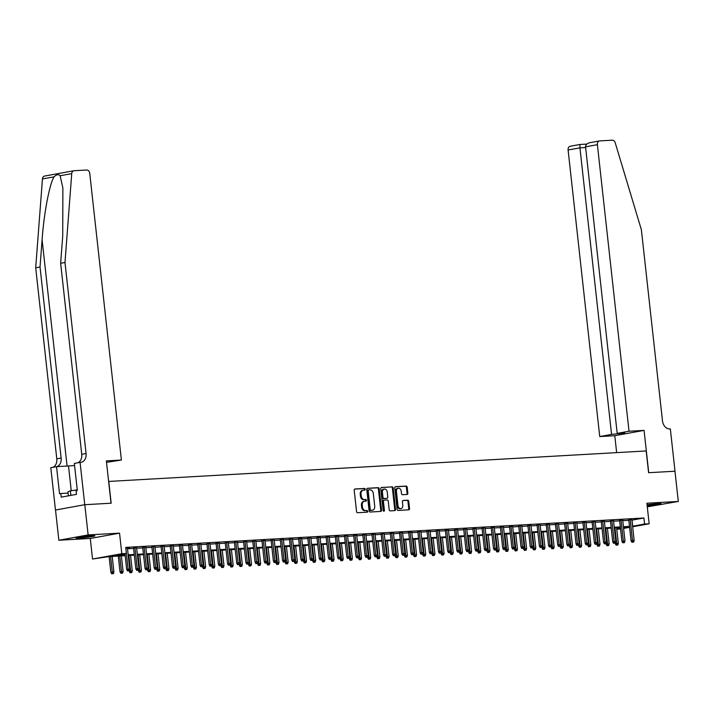 <?xml version="1.0" encoding="UTF-8"?>
<svg xmlns="http://www.w3.org/2000/svg" width="714" height="714" viewBox="0 0 714 714"><rect width="100%" height="100%" fill="white"/><g stroke="black" fill="none" stroke-linecap="round" stroke-linejoin="round"><path stroke-width="1.07" d="M365.256 489.242A0.839 0.625 79.7 0 0 364.533 488.447L354.974 488.992A1.196 0.901 79.7 0 0 354.206 490.232L356.563 511.59A1.196 0.901 79.7 0 0 357.589 512.723L367.157 512.188A0.839 0.625 79.7 0 0 366.969 510.519L365.738 510.59A3.829 2.874 79.7 0 1 362.435 506.958L362.239 505.182A3.829 2.874 79.7 0 1 364.435 501.246A3.829 2.874 79.7 0 1 364.702 501.219L365.943 501.148A0.839 0.625 79.7 0 0 365.755 499.488L364.515 499.559A3.829 2.874 79.7 0 1 361.222 495.918L361.025 494.142A3.829 2.874 79.7 0 1 363.221 490.215A3.829 2.874 79.7 0 1 363.48 490.179L364.72 490.107A0.839 0.625 79.7 0 0 365.256 489.242M364.211 490.134A0.839 0.625 79.7 0 0 363.747 488.59L354.626 489.108M366.648 512.215A0.839 0.625 79.7 0 0 366.184 510.662L365.738 510.59M365.434 501.174A0.839 0.625 79.7 0 0 364.961 499.63L364.515 499.559M647.17 505.789A9.505 0.58 173.7 0 0 661.182 503.736A9.505 0.58 173.7 0 0 657.906 503.656A9.505 0.58 173.7 0 0 647.062 504.789M91.597 535.795A9.505 0.58 173.7 0 0 81.458 536.821A9.505 0.58 173.7 0 0 75.97 537.954A9.505 0.58 173.7 0 0 79.245 538.035A9.505 0.58 173.7 0 0 89.384 537.008A9.505 0.58 173.7 0 0 94.873 535.866A9.505 0.58 173.7 0 0 91.597 535.795M407.069 494.454A1.196 0.901 79.7 0 0 407.846 493.213L407.176 487.225A1.196 0.901 79.7 0 0 406.15 486.082L395.529 486.689A1.196 0.901 79.7 0 0 394.753 487.93L397.118 509.287A1.196 0.901 79.7 0 0 398.144 510.43L408.765 509.823A1.196 0.901 79.7 0 0 409.541 508.582L408.738 501.344A1.196 0.901 79.7 0 0 407.712 500.211L403.16 500.469A1.196 0.901 79.7 0 0 402.393 501.71L402.785 505.298A3.204 2.401 79.7 0 1 400.956 508.582A3.204 2.401 79.7 0 1 397.975 505.566L396.422 491.509A3.204 2.401 79.7 0 1 398.26 488.224A3.204 2.401 79.7 0 1 401.232 491.232L401.491 493.579A1.196 0.901 79.7 0 0 402.526 494.713L407.069 494.454M631.917 520.158L643.903 517.998L644.572 524.04L649.16 523.781L632.649 526.78M84.752 504.709L111.027 503.218L106.359 460.896L121.398 460.039L89.768 173.484A3.659 2.749 79.7 0 0 86.608 170.012L74.095 170.726A3.659 2.749 79.7 0 0 73.837 170.753A3.659 2.749 79.7 0 0 71.73 173.636L64.983 262.493L86.073 453.533A8.532 6.408 -100.3 0 1 81.173 462.288A8.532 6.408 -100.3 0 1 80.584 462.36L80.084 462.386L84.752 504.709L55.522 510.019L84.805 504.7L111.17 503.209L108.769 481.441L646.197 450.953L648.598 472.713L674.962 471.222L678.3 501.442L646.893 503.227L649.16 523.781M84.805 504.7L88.134 534.929L58.86 540.248L90.267 538.463L92.534 559.017L121.817 553.707L126.405 553.439L114.535 555.599L125.075 555.001M90.267 538.463L119.55 533.153L88.134 534.929M119.55 533.153L121.817 553.707M643.903 517.998L125.735 547.397L126.405 553.439M379.188 488.813A1.196 0.901 79.7 0 0 378.152 487.671L367.531 488.278A1.196 0.901 79.7 0 0 366.764 489.518L369.12 510.876A1.196 0.901 79.7 0 0 370.147 512.018L380.776 511.411A1.196 0.901 79.7 0 0 381.544 510.171L379.188 488.813L378.393 488.956A1.196 0.901 79.7 0 0 377.358 487.823L367.183 488.394M381.526 487.483L392.147 486.877A1.196 0.901 79.7 0 1 393.182 488.019L395.538 509.377A1.196 0.901 79.7 0 1 394.771 510.617L390.228 510.876A1.196 0.901 79.7 0 1 389.192 509.742L388.237 501.076A1.196 0.901 79.7 0 0 387.202 499.943L384.194 500.112A1.196 0.901 79.7 0 0 383.418 501.353L384.418 510.367A0.839 0.625 79.7 0 1 383.159 510.439L380.758 488.724A1.196 0.901 79.7 0 1 381.526 487.483L381.365 487.51M647.286 506.86L678.3 501.442M55.522 510.019L58.86 540.248M127.449 548.263L129.627 547.897L125.816 548.111M136.624 547.745L133.527 547.915M145.79 547.219L142.693 547.397M154.965 546.701L151.868 546.879M164.131 546.183L161.043 546.353M173.306 545.666L170.209 545.835M182.481 545.139L179.384 545.317M191.647 544.621L188.55 544.8M200.821 544.104L197.724 544.273M209.987 543.577L206.89 543.756M219.162 543.059L216.065 543.238M228.328 542.542L225.24 542.711M237.503 542.015L234.406 542.194M246.678 541.498L243.581 541.676M255.844 540.98L252.747 541.15M265.019 540.453L261.922 540.632M274.185 539.936L271.088 540.114M283.36 539.418L280.263 539.597M292.526 538.9L289.438 539.07M301.701 538.374L298.604 538.552M310.876 537.856L307.779 538.035M320.042 537.339L316.945 537.508M329.216 536.812L326.119 536.99M338.382 536.294L335.294 536.473M347.557 535.777L344.46 535.946M356.723 535.25L353.635 535.429M365.898 534.732L362.801 534.911M375.073 534.215L371.976 534.393M384.239 533.697L381.142 533.867M393.414 533.171L390.317 533.349M402.58 532.653L399.492 532.831M411.755 532.135L408.658 532.305M420.921 531.609L417.833 531.787M430.096 531.091L426.999 531.27M439.271 530.573L436.174 530.743M448.437 530.047L445.34 530.225M457.612 529.529L454.515 529.708M466.777 529.012L463.689 529.19M475.952 528.494L472.855 528.663M485.127 527.967L482.03 528.146M494.293 527.45L491.196 527.628M503.468 526.932L500.371 527.102M512.634 526.405L509.537 526.584M521.809 525.888L518.712 526.066M530.975 525.37L527.887 525.54M540.15 524.844L537.053 525.022M549.325 524.326L546.228 524.504M558.491 523.808L555.394 523.987M567.666 523.291L564.569 523.46M576.832 522.764L573.744 522.943M586.007 522.246L582.91 522.425M595.173 521.729L592.084 521.898M604.347 521.202L601.25 521.381M613.522 520.684L610.425 520.863M622.688 520.167L619.591 520.336M127.503 548.78L133.58 548.432M136.677 548.254L142.755 547.915M145.852 547.736L151.921 547.397M155.018 547.219L161.096 546.87M164.193 546.701L170.271 546.353M173.359 546.174L179.437 545.835M182.534 545.657L188.612 545.309M191.7 545.139L197.778 544.791M200.875 544.612L206.953 544.273M210.05 544.095L216.119 543.747M219.216 543.577L225.294 543.229M228.391 543.051L234.469 542.711M237.557 542.533L243.635 542.185M246.732 542.015L252.81 541.667M255.898 541.498L261.976 541.15M265.072 540.971L271.15 540.632M274.247 540.453L280.316 540.105M283.413 539.936L289.491 539.588M292.588 539.409L298.666 539.07M301.754 538.891L307.832 538.543M310.929 538.374L317.007 538.026M320.104 537.847L326.173 537.508M329.27 537.33L335.348 536.982M338.445 536.812L344.514 536.464M347.611 536.285L353.689 535.946M356.786 535.768L362.864 535.429M365.952 535.25L372.03 534.902M375.127 534.732L381.205 534.384M384.302 534.206L390.371 533.867M393.468 533.688L399.545 533.34M402.642 533.171L408.72 532.822M411.808 532.644L417.886 532.305M420.983 532.126L427.061 531.778M430.149 531.609L436.227 531.261M439.324 531.082L445.402 530.743M448.499 530.564L454.568 530.225M457.665 530.047L463.743 529.699M466.84 529.529L472.918 529.181M476.006 529.003L482.084 528.663M485.181 528.485L491.259 528.137M494.347 527.967L500.425 527.619M503.522 527.441L509.6 527.102M512.697 526.923L518.766 526.575M521.863 526.405L527.941 526.057M531.038 525.879L537.115 525.54M540.203 525.361L546.281 525.022M549.378 524.844L555.456 524.495M558.544 524.326L564.622 523.978M567.719 523.799L573.797 523.46M576.894 523.282L582.963 522.934M586.06 522.764L592.138 522.416M595.235 522.237L601.313 521.898M604.401 521.72L610.479 521.372M613.576 521.202L619.654 520.854M622.751 520.676L628.82 520.336M631.863 519.64L628.766 519.819M620.546 528.976L616.78 529.27M125.155 555.688L108.992 556.599L92.534 559.017M629.596 527.334L623.599 528.422M632.586 526.209L644.572 524.04M128.172 554.823L134.25 554.475M137.347 554.305L143.425 553.957M146.513 553.787L152.591 553.439M155.688 553.261L161.766 552.922M164.863 552.743L170.932 552.395M174.029 552.225L180.107 551.877M183.203 551.699L189.272 551.36M192.369 551.181L198.447 550.833M201.544 550.664L207.622 550.316M210.71 550.137L216.788 549.798M219.885 549.619L225.963 549.271M229.06 549.102L235.129 548.754M238.226 548.575L244.304 548.236M247.401 548.057L253.47 547.718M256.567 547.54L262.645 547.192M265.742 547.022L271.82 546.674M274.908 546.496L280.986 546.156M284.083 545.978L290.161 545.63M293.258 545.46L299.327 545.112M302.424 544.934L308.502 544.595M311.599 544.416L317.676 544.068M320.764 543.898L326.842 543.55M329.939 543.372L336.017 543.033M339.105 542.854L345.183 542.515M348.28 542.337L354.358 541.988M357.455 541.819L363.524 541.471M366.621 541.292L372.699 540.953M375.796 540.775L381.874 540.427M384.962 540.257L391.04 539.909M394.137 539.73L400.215 539.391M403.303 539.213L409.381 538.865M412.478 538.695L418.556 538.347M421.653 538.169L427.722 537.829M430.819 537.651L436.897 537.312M439.994 537.133L446.072 536.785M449.16 536.616L455.237 536.268M458.334 536.089L464.412 535.75M467.509 535.571L473.578 535.223M476.675 535.054L482.753 534.706M485.85 534.527L491.919 534.188M495.016 534.01L501.094 533.661M504.191 533.492L510.269 533.144M513.357 532.965L519.435 532.626M522.532 532.448L528.61 532.109M531.707 531.93L537.776 531.582M540.873 531.412L546.951 531.064M550.048 530.886L556.126 530.547M559.214 530.368L565.292 530.02M568.389 529.85L574.467 529.502M577.555 529.324L583.633 528.985M586.729 528.806L592.807 528.458M595.904 528.289L601.973 527.941M605.07 527.762L611.148 527.423M614.245 527.244L620.323 526.896M623.411 526.727L629.489 526.379M623.536 527.86L627.16 527.2L623.492 527.414M620.395 527.584L614.317 527.932M611.22 528.11L605.151 528.449M602.054 528.628L595.976 528.976M592.879 529.145L586.801 529.493M583.713 529.672L577.635 530.011M574.538 530.19L568.46 530.538M565.372 530.707L559.294 531.055M556.197 531.234L550.119 531.573M547.022 531.751L540.953 532.091M537.856 532.269L531.778 532.617M528.681 532.787L522.603 533.135M519.515 533.313L513.437 533.653M510.34 533.831L504.262 534.179M501.174 534.349L495.097 534.697M492 534.875L485.922 535.214M482.825 535.393L476.756 535.741M473.659 535.911L467.581 536.259M464.484 536.437L458.406 536.776M455.318 536.955L449.24 537.303M446.143 537.472L440.065 537.821M436.977 537.99L430.899 538.338M427.802 538.517L421.724 538.856M418.627 539.034L412.558 539.382M409.461 539.552L403.383 539.9M400.286 540.079L394.208 540.418M391.12 540.596L385.042 540.944M381.945 541.114L375.867 541.462M372.77 541.64L366.701 541.98M363.604 542.158L357.527 542.506M354.43 542.676L348.361 543.024M345.264 543.193L339.186 543.541M336.089 543.72L330.011 544.059M326.923 544.238L320.845 544.586M317.748 544.755L311.67 545.103M308.573 545.282L302.504 545.621M299.407 545.799L293.329 546.148M290.232 546.317L284.154 546.665M281.066 546.844L274.988 547.183M271.891 547.361L265.813 547.709M262.725 547.879L256.647 548.227M253.55 548.406L247.472 548.745M244.375 548.923L238.306 549.262M235.209 549.441L229.132 549.789M226.035 549.959L219.957 550.307M216.869 550.485L210.791 550.824M207.694 551.003L201.616 551.351M198.528 551.52L192.45 551.868M189.353 552.047L183.275 552.386M180.178 552.565L174.109 552.913M171.012 553.082L164.934 553.43M161.837 553.609L155.759 553.948M152.671 554.126L146.593 554.466M143.496 554.644L137.418 554.992M134.33 555.162L128.252 555.51M616.762 529.092L620.484 528.414M632.033 520.149L632.702 526.2M362.694 490.322A3.829 2.874 79.7 0 0 362.426 490.357A3.829 2.874 79.7 0 0 360.231 494.284L361.025 494.142M363.729 499.702A3.829 2.874 79.7 0 1 360.427 496.06L360.231 494.284M363.908 501.362A3.829 2.874 79.7 0 0 363.649 501.389A3.829 2.874 79.7 0 0 361.445 505.325L362.239 505.182M364.943 510.733A3.829 2.874 79.7 0 1 361.641 507.101L361.445 505.325M380.33 511.438A1.196 0.901 79.7 0 0 380.749 510.314L378.393 488.956M368.701 489.884A0.839 0.625 79.7 0 0 368.165 490.75L370.236 509.501A0.839 0.625 79.7 0 0 370.959 510.296L372.262 510.224A3.829 2.874 79.7 0 0 372.529 510.189A3.829 2.874 79.7 0 0 374.725 506.262L373.306 493.445A3.829 2.874 79.7 0 0 370.013 489.813L368.701 489.884M368.585 489.902L367.915 490.027A0.839 0.625 79.7 0 0 367.371 490.893L368.165 490.75M371.994 510.269A3.829 2.874 79.7 0 1 371.735 510.331A3.829 2.874 79.7 0 1 371.467 510.367L370.164 510.439A0.839 0.625 79.7 0 1 369.441 509.644L367.371 490.893M381.178 487.6L392.147 486.877M394.324 510.644A1.196 0.901 79.7 0 0 394.753 509.519L392.388 488.162A1.196 0.901 79.7 0 0 391.361 487.028M384.025 500.139L383.4 500.255A1.196 0.901 79.7 0 0 382.633 501.496L383.623 510.51L384.418 510.367M383.507 511.108A0.839 0.625 79.7 0 0 383.623 510.51M387.247 492.089A3.204 2.401 79.7 0 0 384.266 489.072A3.204 2.401 79.7 0 0 382.427 492.357L382.972 497.31A1.196 0.901 79.7 0 0 384.007 498.452L387.024 498.283A1.196 0.901 79.7 0 0 387.791 497.042L387.247 492.089M384.266 489.072L383.472 489.215A3.204 2.401 79.7 0 0 381.633 492.499L382.427 492.357M386.39 498.39A1.196 0.901 79.7 0 1 386.229 498.426L383.213 498.595A1.196 0.901 79.7 0 1 382.186 497.462L381.633 492.499M398.26 488.224L397.466 488.367A3.204 2.401 79.7 0 0 395.627 491.651L396.422 491.509M400.956 508.582L400.161 508.725A3.204 2.401 79.7 0 1 397.18 505.708L395.627 491.651M408.328 509.85A1.196 0.901 79.7 0 0 408.747 508.725L407.944 501.487A1.196 0.901 79.7 0 0 406.918 500.353L402.812 500.585M406.632 494.481A1.196 0.901 79.7 0 0 407.051 493.356L406.391 487.367A1.196 0.901 79.7 0 0 405.356 486.234L395.181 486.805M111.705 573.806L113.41 573.61L111.705 573.806L110.849 572.316L113.919 571.959L112.205 556.42M112.491 573.663L110.554 556.518M110.849 572.316L109.108 556.599M113.919 571.959L113.41 573.61M124.932 553.707L126.673 569.442L128.101 569.183L126.36 553.448M128.324 570.789L129.243 570.745L128.324 570.789L128.101 569.183L129.752 569.094L127.422 548.022M126.673 569.442L127.529 570.932M129.243 570.745L129.752 569.094M89.188 535.964A8.229 0.5 -6.3 0 1 83.779 536.607A8.229 0.5 -6.3 0 1 81.539 536.803M80.289 536.982A9.443 0.58 173.7 0 0 83.556 536.705A9.443 0.58 173.7 0 0 90.446 535.866M77.264 489.893L70.365 490.804L67.919 491.866L68.357 495.846M70.873 495.382L70.365 490.804M655.506 503.834A8.229 0.5 -6.3 0 1 650.097 504.477A8.229 0.5 -6.3 0 1 647.857 504.673M647.062 504.825A9.443 0.58 173.7 0 0 649.874 504.575A9.443 0.58 173.7 0 0 656.755 503.736M64.983 262.493L60.645 263.279L62.716 236.031L62.886 188.103L60.146 175.733C58.584 174.082 56.549 174.448 54.023 176.849C49.498 184.06 43.866 213.772 42.099 239.779L40.029 267.018L61.127 458.058A8.532 6.408 -100.3 0 1 56.915 466.635M40.029 267.018L35.7 267.804L56.79 458.843A8.532 6.408 -100.3 0 1 52.836 467.331M77.781 462.806A8.532 6.408 -100.3 0 0 81.744 454.318L60.645 263.279M54.023 176.849L42.447 178.946L35.7 267.804M80.084 462.386L74.345 463.431L77.335 490.509L76.068 490.741L76.469 494.374L61.199 497.14L60.797 493.517L59.53 493.74L56.54 466.661L50.801 467.706L55.469 510.019M121.398 460.039L106.52 462.36M74.577 465.501A13.709 0.839 -6.3 0 1 68.508 465.983L56.54 466.661M42.447 178.946A3.659 2.749 -100.3 0 1 44.554 176.072A3.659 2.749 -100.3 0 1 44.812 176.037M68.053 493.106L60.797 493.517M629.025 431.238L597.386 144.683L585.551 146.834L617.191 433.389L629.025 431.238L644.064 430.39L648.731 472.704L674.962 471.222M585.551 146.834C585.641 144.612 587.211 143.202 590.282 142.621L599.483 140.935A3.659 2.749 79.7 0 1 599.733 140.899L612.255 140.194A3.659 2.749 79.7 0 1 615.227 142.8L641.386 229.792L662.476 420.823A8.532 6.408 79.7 0 0 669.83 428.927L670.339 428.9L675.007 471.213M616.646 452.631L614.781 435.701L644.064 430.39M614.781 435.701L599.742 436.557L611.568 434.407L624.804 432.961L617.191 433.389M611.568 434.407L579.938 147.852L568.103 150.002A3.659 2.749 -100.3 0 1 570.2 146.245A3.659 2.749 -100.3 0 1 570.45 146.218M599.742 436.557L568.103 150.002M599.483 140.935A3.659 2.749 79.7 0 0 597.386 144.683M619.181 433.978L619.109 433.282M586.765 144.094L579.875 144.487L570.2 146.245M579.911 144.496L579.938 147.852L585.632 147.53M120.871 573.288L122.585 573.092L120.871 573.288L120.014 571.798L123.094 571.441L121.371 555.903M121.666 573.146L119.729 555.992M120.014 571.798L118.283 556.072M123.094 571.441L122.585 573.092M130.046 572.771L131.751 572.574L130.046 572.771L129.189 571.271L132.26 570.923L130.546 555.376M130.832 572.628L128.895 555.474M129.189 571.271L129.127 570.763M132.26 570.923L131.751 572.574M139.212 572.244L140.926 572.048L139.212 572.244L138.355 570.754L141.434 570.406L139.721 554.858M140.006 572.101L138.07 554.956M138.355 570.754L138.302 570.236M141.434 570.406L140.926 572.048M148.387 571.727L150.092 571.53L148.387 571.727L147.53 570.236L150.6 569.879L148.887 554.341M149.181 571.584L147.236 554.43M147.53 570.236L147.477 569.718M150.6 569.879L150.092 571.53M133.5 547.674L135.847 568.924L137.267 568.665L134.946 547.593M137.49 570.272L138.409 570.218L137.49 570.272L137.267 568.665L138.918 568.567L136.597 547.495M135.847 568.924L136.704 570.415M138.409 570.218L138.918 568.567M142.666 547.156L145.013 568.398L146.441 568.148L144.112 547.067M146.665 569.754L147.584 569.701L146.665 569.754L146.441 568.148L148.093 568.049L145.763 546.978M145.013 568.398L145.87 569.897M147.584 569.701L148.093 568.049M151.841 546.629L154.188 567.88L155.607 567.621L153.287 546.549M155.839 569.228L156.75 569.183L155.839 569.228L155.607 567.621L157.258 567.532L154.938 546.46M154.188 567.88L155.045 569.379M156.75 569.183L157.258 567.532M161.016 546.112L163.354 567.362L164.782 567.103L162.453 546.031M165.005 568.71L165.925 568.656L165.005 568.71L164.782 567.103L166.433 567.005L164.104 545.933M163.354 567.362L164.211 568.853M165.925 568.656L166.433 567.005M157.553 571.209L159.267 571.013L157.553 571.209L156.696 569.71L159.775 569.361L158.062 553.823M158.347 571.066L156.411 553.912M156.696 569.71L156.643 569.201M159.775 569.361L159.267 571.013M170.182 545.594L172.529 566.845L173.957 566.586L171.628 545.514M174.18 568.192L175.091 568.139L174.18 568.192L173.957 566.586L175.608 566.488L173.279 545.416M172.529 566.845L173.386 568.335M175.091 568.139L175.608 566.488M166.728 570.682L168.442 570.495L166.728 570.682L165.871 569.192L168.95 568.844L167.228 553.296M167.522 570.54L165.577 553.395M165.871 569.192L165.818 568.683M168.95 568.844L168.442 570.495M179.357 545.068L181.704 566.318L183.123 566.059L180.803 544.987M183.346 567.675L184.266 567.621L183.346 567.675L183.123 566.059L184.774 565.97L182.445 544.898M181.704 566.318L182.561 567.817M184.266 567.621L184.774 565.97M175.903 570.165L177.607 569.968L175.903 570.165L175.046 568.674L178.116 568.317L176.403 552.779M176.688 570.022L174.751 552.868M175.046 568.674L174.984 568.157M178.116 568.317L177.607 569.968M188.523 544.55L190.87 565.8L192.298 565.542L189.969 544.47M192.521 567.148L193.44 567.094L192.521 567.148L192.298 565.542L193.949 565.452L191.62 544.371M190.87 565.8L191.727 567.291M193.44 567.094L193.949 565.452M185.069 569.647L186.782 569.451L185.069 569.647L184.212 568.157L187.291 567.8L185.578 552.261M185.863 569.504L183.926 552.35M184.212 568.157L184.158 567.639M187.291 567.8L186.782 569.451M197.698 544.032L200.045 565.283L201.464 565.024L199.144 543.952M201.687 566.63L202.606 566.577L201.687 566.63L201.464 565.024L203.115 564.926L200.795 543.854M200.045 565.283L200.902 566.773M202.606 566.577L203.115 564.926M194.244 569.129L195.948 568.933L194.244 569.129L193.387 567.63L196.457 567.282L194.743 551.735M195.029 568.978L193.092 551.833M193.387 567.63L193.324 567.121M196.457 567.282L195.948 568.933M206.864 543.506L209.211 564.756L210.639 564.497L208.309 543.425M210.862 566.113L211.781 566.059L210.862 566.113L210.639 564.497L212.29 564.408L209.961 543.336M209.211 564.756L210.068 566.256M211.781 566.059L212.29 564.408M203.41 568.603L205.123 568.406L203.41 568.603L202.553 567.112L205.632 566.755L203.918 551.217M204.204 568.46L202.267 551.315M202.553 567.112L202.499 566.595M205.632 566.755L205.123 568.406M216.039 542.988L218.386 564.239L219.805 563.98L217.484 542.908M220.037 565.586L220.947 565.533L220.037 565.586L219.805 563.98L221.456 563.89L219.136 542.818M218.386 564.239L219.243 565.729M220.947 565.533L221.456 563.89M212.585 568.085L214.289 567.889L212.585 568.085L211.728 566.595L214.807 566.238L213.084 550.699M213.379 567.942L211.433 550.789M211.728 566.595L211.674 566.077M214.807 566.238L214.289 567.889M225.213 542.47L227.552 563.721L228.98 563.462L226.65 542.39M229.203 565.069L230.122 565.015L229.203 565.069L228.98 563.462L230.631 563.364L228.302 542.292M227.552 563.721L228.409 565.211M230.122 565.015L230.631 563.364M221.759 567.568L223.464 567.371L221.759 567.568L220.903 566.068L223.973 565.72L222.259 550.173M222.545 567.425L220.608 550.271M220.903 566.068L220.84 565.559M223.973 565.72L223.464 567.371M234.379 541.953L236.727 563.194L238.155 562.935L235.825 541.864M238.378 564.551L239.288 564.497L238.378 564.551L238.155 562.935L239.806 562.846L237.476 541.774M236.727 563.194L237.583 564.694M239.288 564.497L239.806 562.846M230.925 567.041L232.639 566.845L230.925 567.041L230.069 565.55L233.148 565.202L231.425 549.655M231.72 566.898L229.774 549.753M230.069 565.55L230.015 565.033M233.148 565.202L232.639 566.845M243.554 541.426L245.902 562.677L247.321 562.418L245 541.346M247.544 564.024L248.463 563.98L247.544 564.024L247.321 562.418L248.972 562.329L246.642 541.257M245.902 562.677L246.758 564.176M248.463 563.98L248.972 562.329M240.1 566.523L241.805 566.327L240.1 566.523L239.244 565.033L242.314 564.676L240.6 549.137M240.886 566.38L238.949 549.227M239.244 565.033L239.181 564.515M242.314 564.676L241.805 566.327M252.72 540.909L255.068 562.159L256.496 561.9L254.166 540.828M256.719 563.507L257.638 563.453L256.719 563.507L256.496 561.9L258.147 561.802L255.817 540.73M255.068 562.159L255.924 563.649M257.638 563.453L258.147 561.802M249.266 566.006L250.98 565.809L249.266 566.006L248.41 564.506L251.489 564.158L249.775 548.62M250.061 565.863L248.124 548.709M248.41 564.506L248.356 563.998M251.489 564.158L250.98 565.809M261.895 540.391L264.242 561.641L265.662 561.382L263.341 540.311M265.885 562.989L266.804 562.935L265.885 562.989L265.662 561.382L267.313 561.284L264.992 540.212M264.242 561.641L265.099 563.132M266.804 562.935L267.313 561.284M258.441 565.479L260.146 565.292L258.441 565.479L257.584 563.989L260.655 563.641L258.941 548.093M259.236 565.336L257.29 548.191M257.584 563.989L257.522 563.471M260.655 563.641L260.146 565.292M271.061 539.864L273.408 561.115L274.836 560.856L272.507 539.784M275.06 562.471L275.979 562.418L275.06 562.471L274.836 560.856L276.488 560.767L274.158 539.695M273.408 561.115L274.265 562.614M275.979 562.418L276.488 560.767M267.607 564.961L269.321 564.765L267.607 564.961L266.75 563.471L269.83 563.114L268.116 547.576M268.402 564.819L266.465 547.665M266.75 563.471L266.697 562.953M269.83 563.114L269.321 564.765M280.236 539.347L282.583 560.597L284.011 560.338L281.682 539.266M284.234 561.945L285.145 561.891L284.234 561.945L284.011 560.338L285.654 560.24L283.333 539.168M282.583 560.597L283.44 562.088M285.145 561.891L285.654 560.24M276.782 564.444L278.487 564.247L276.782 564.444L275.925 562.953L279.004 562.596L277.282 547.058M277.576 564.301L275.631 547.147M275.925 562.953L275.872 562.436M279.004 562.596L278.487 564.247M289.411 538.829L291.749 560.079L293.177 559.821L290.848 538.749M293.4 561.427L294.32 561.374L293.4 561.427L293.177 559.821L294.828 559.722L292.499 538.651M291.749 560.079L292.606 561.57M294.32 561.374L294.828 559.722M285.957 563.926L287.662 563.73L285.957 563.926L285.1 562.427L288.17 562.079L286.457 546.531M286.742 563.774L284.806 546.629M285.1 562.427L285.038 561.918M288.17 562.079L287.662 563.73M298.577 538.302L300.924 559.553L302.352 559.294L300.023 538.222M302.575 560.909L303.486 560.856L302.575 560.909L302.352 559.294L304.003 559.205L301.674 538.133M300.924 559.553L301.781 561.052M303.486 560.856L304.003 559.205M295.123 563.4L296.837 563.203L295.123 563.4L294.266 561.909L297.345 561.552L295.623 546.014M295.917 563.257L293.972 546.112M294.266 561.909L294.213 561.391M297.345 561.552L296.837 563.203M307.752 537.785L310.099 559.035L311.518 558.776L309.198 537.704M311.741 560.383L312.661 560.329L311.741 560.383L311.518 558.776L313.169 558.687L310.849 537.615M310.099 559.035L310.956 560.526M312.661 560.329L313.169 558.687M304.298 562.882L306.003 562.686L304.298 562.882L303.441 561.391L306.511 561.034L304.798 545.496M305.083 562.739L303.147 545.585M303.441 561.391L303.379 560.874M306.511 561.034L306.003 562.686M316.918 537.267L319.265 558.518L320.693 558.259L318.364 537.187M320.916 559.865L321.836 559.812L320.916 559.865L320.693 558.259L322.344 558.161L320.015 537.089M319.265 558.518L320.122 560.008M321.836 559.812L322.344 558.161M313.464 562.364L315.177 562.168L313.464 562.364L312.607 560.865L315.686 560.517L313.973 544.969M314.258 562.221L312.321 545.068M312.607 560.865L312.553 560.356M315.686 560.517L315.177 562.168M326.093 536.75L328.44 557.991L329.859 557.732L327.539 536.66M330.082 559.348L331.001 559.294L330.082 559.348L329.859 557.732L331.51 557.643L329.19 536.571M328.44 557.991L329.297 559.49M331.001 559.294L331.51 557.643M322.639 561.838L324.343 561.641L322.639 561.838L321.782 560.347L324.852 559.999L323.139 544.452M323.433 561.695L321.487 544.55M321.782 560.347L321.719 559.83M324.852 559.999L324.343 561.641M335.259 536.223L337.606 557.473L339.034 557.215L336.705 536.143M339.257 558.821L340.176 558.776L339.257 558.821L339.034 557.215L340.685 557.125L338.356 536.053M337.606 557.473L338.463 558.964M340.176 558.776L340.685 557.125M331.805 561.32L333.518 561.124L331.805 561.32L330.948 559.83L334.027 559.473L332.313 543.934M332.599 561.177L330.662 544.023M330.948 559.83L330.894 559.312M334.027 559.473L333.518 561.124M344.434 535.705L346.781 556.956L348.209 556.697L345.879 535.625M348.432 558.303L349.342 558.25L348.432 558.303L348.209 556.697L349.86 556.599L347.531 535.527M346.781 556.956L347.638 558.446M349.342 558.25L349.86 556.599M340.98 560.802L342.684 560.606L340.98 560.802L340.123 559.303L343.202 558.955L341.479 543.416M341.774 560.66L339.828 543.506M340.123 559.303L340.069 558.794M343.202 558.955L342.684 560.606M350.155 560.276L351.859 560.088L350.155 560.276L349.298 558.785L352.368 558.437L350.654 542.89M350.94 560.133L349.003 542.988M349.298 558.785L349.235 558.268M352.368 558.437L351.859 560.088M359.32 559.758L361.034 559.562L359.32 559.758L358.464 558.268L361.543 557.911L359.82 542.372M360.115 559.615L358.178 542.461M358.464 558.268L358.41 557.75M361.543 557.911L361.034 559.562M353.608 535.188L355.947 556.438L357.375 556.179L355.045 535.098M357.598 557.786L358.517 557.732L357.598 557.786L357.375 556.179L359.026 556.081L356.697 535.009M355.947 556.438L356.813 557.929M358.517 557.732L359.026 556.081M362.774 534.661L365.122 555.911L366.55 555.653L364.22 534.581M366.773 557.259L367.692 557.215L366.773 557.259L366.55 555.653L368.201 555.563L365.871 534.491M365.122 555.911L365.979 557.411M367.692 557.215L368.201 555.563M371.949 534.143L374.297 555.394L375.716 555.135L373.395 534.063M375.939 556.741L376.858 556.688L375.939 556.741L375.716 555.135L377.367 555.037L375.046 533.965M374.297 555.394L375.153 556.884M376.858 556.688L377.367 555.037M368.495 559.24L370.2 559.044L368.495 559.24L367.639 557.75L370.709 557.393L368.995 541.855M369.281 559.098L367.344 541.944M367.639 557.75L367.576 557.232M370.709 557.393L370.2 559.044M381.115 533.626L383.463 554.876L384.891 554.617L382.561 533.545M385.114 556.224L386.033 556.17L385.114 556.224L384.891 554.617L386.542 554.519L384.212 533.447M383.463 554.876L384.319 556.367M386.033 556.17L386.542 554.519M377.661 558.723L379.375 558.526L377.661 558.723L376.805 557.223L379.884 556.875L378.17 541.328M378.456 558.571L376.519 541.426M376.805 557.223L376.751 556.715M379.884 556.875L379.375 558.526M390.29 533.099L392.638 554.35L394.057 554.091L391.736 533.019M394.28 555.706L395.199 555.653L394.28 555.706L394.057 554.091L395.708 554.002L393.387 532.93M392.638 554.35L393.494 555.849M395.199 555.653L395.708 554.002M386.836 558.196L388.541 558L386.836 558.196L385.979 556.706L389.05 556.349L387.336 540.81M387.631 558.053L385.685 540.909M385.979 556.706L385.926 556.188M389.05 556.349L388.541 558M399.465 532.582L401.803 553.832L403.231 553.573L400.902 532.501M403.455 555.18L404.374 555.126L403.455 555.18L403.231 553.573L404.883 553.484L402.553 532.403M401.803 553.832L402.66 555.322M404.374 555.126L404.883 553.484M396.002 557.679L397.716 557.482L396.002 557.679L395.145 556.188L398.225 555.831L396.511 540.293M396.797 557.536L394.86 540.382M395.145 556.188L395.092 555.67M398.225 555.831L397.716 557.482M408.631 532.064L410.978 553.314L412.406 553.055L410.077 531.984M412.63 554.662L413.54 554.608L412.63 554.662L412.406 553.055L414.058 552.957L411.728 531.885M410.978 553.314L411.835 554.805M413.54 554.608L414.058 552.957M405.177 557.161L406.882 556.965L405.177 557.161L404.32 555.662L407.399 555.313L405.677 539.766M405.971 557.018L404.026 539.864M404.32 555.662L404.267 555.153M407.399 555.313L406.882 556.965M417.806 531.546L420.153 552.788L421.572 552.529L419.243 531.457M421.796 554.144L422.715 554.091L421.796 554.144L421.572 552.529L423.223 552.44L420.894 531.368M420.153 552.788L421.01 554.287M422.715 554.091L423.223 552.44M414.352 556.634L416.057 556.438L414.352 556.634L413.495 555.144L416.565 554.796L414.852 539.249M415.137 556.492L413.201 539.347M413.495 555.144L413.433 554.626M416.565 554.796L416.057 556.438M426.972 531.02L429.319 552.27L430.747 552.011L428.418 530.939M430.97 553.618L431.89 553.573L430.97 553.618L430.747 552.011L432.398 551.922L430.069 530.85M429.319 552.27L430.176 553.761M431.89 553.573L432.398 551.922M423.518 556.117L425.232 555.92L423.518 556.117L422.661 554.626L425.74 554.269L424.027 538.731M424.312 555.974L422.376 538.82M422.661 554.626L422.608 554.109M425.74 554.269L425.232 555.92M436.147 530.502L438.494 551.752L439.913 551.494L437.593 530.422M440.136 553.1L441.056 553.047L440.136 553.1L439.913 551.494L441.564 551.395L439.244 530.323M438.494 551.752L439.351 553.243M441.056 553.047L441.564 551.395M432.693 555.599L434.398 555.403L432.693 555.599L431.836 554.1L434.906 553.752L433.193 538.213M433.478 555.456L431.542 538.302M431.836 554.1L431.774 553.591M434.906 553.752L434.398 555.403M445.313 529.984L447.66 551.235L449.088 550.976L446.759 529.895M449.311 552.582L450.231 552.529L449.311 552.582L449.088 550.976L450.739 550.878L448.41 529.806M447.66 551.235L448.517 552.725M450.231 552.529L450.739 550.878M441.859 555.073L443.572 554.885L441.859 555.073L441.002 553.582L444.081 553.234L442.368 537.687M442.653 554.93L440.716 537.785M441.002 553.582L440.949 553.064M444.081 553.234L443.572 554.885M454.488 529.458L456.835 550.708L458.254 550.449L455.934 529.377M458.486 552.056L459.397 552.011L458.486 552.056L458.254 550.449L459.905 550.36L457.585 529.288M456.835 550.708L457.692 552.208M459.397 552.011L459.905 550.36M451.034 554.555L452.738 554.359L451.034 554.555L450.177 553.064L453.247 552.707L451.534 537.169M451.828 554.412L449.882 537.258M450.177 553.064L450.123 552.547M453.247 552.707L452.738 554.359M463.663 528.94L466.001 550.191L467.429 549.932L465.1 528.86M467.652 551.538L468.571 551.485L467.652 551.538L467.429 549.932L469.08 549.834L466.751 528.762M466.001 550.191L466.858 551.681M468.571 551.485L469.08 549.834M460.2 554.037L461.913 553.841L460.2 554.037L459.343 552.538L462.422 552.19L460.709 536.651M460.994 553.894L459.057 536.741M459.343 552.538L459.289 552.029M462.422 552.19L461.913 553.841M472.829 528.422L475.176 549.673L476.604 549.414L474.274 528.342M476.827 551.021L477.737 550.967L476.827 551.021L476.604 549.414L478.255 549.316L475.926 528.244M475.176 549.673L476.033 551.163M477.737 550.967L478.255 549.316M469.375 553.52L471.088 553.323L469.375 553.52L468.518 552.02L471.597 551.672L469.874 536.125M470.169 553.368L468.223 536.223M468.518 552.02L468.464 551.511M471.597 551.672L471.088 553.323M482.004 527.896L484.351 549.146L485.77 548.887L483.449 527.816M485.993 550.503L486.912 550.449L485.993 550.503L485.77 548.887L487.421 548.798L485.092 527.726M484.351 549.146L485.208 550.646M486.912 550.449L487.421 548.798M478.55 552.993L480.254 552.797L478.55 552.993L477.693 551.503L480.763 551.146L479.049 535.607M479.335 552.85L477.398 535.696M477.693 551.503L477.63 550.985M480.763 551.146L480.254 552.797M491.17 527.378L493.517 548.629L494.945 548.37L492.615 527.298M495.168 549.976L496.087 549.923L495.168 549.976L494.945 548.37L496.596 548.281L494.266 527.2M493.517 548.629L494.374 550.119M496.087 549.923L496.596 548.281M487.716 552.475L489.429 552.279L487.716 552.475L486.859 550.985L489.938 550.628L488.224 535.089M488.51 552.333L486.573 535.179M486.859 550.985L486.805 550.467M489.938 550.628L489.429 552.279M500.344 526.861L502.692 548.111L504.111 547.852L501.79 526.78M504.334 549.459L505.253 549.405L504.334 549.459L504.111 547.852L505.762 547.754L503.441 526.682M502.692 548.111L503.548 549.601M505.253 549.405L505.762 547.754M496.89 551.958L498.595 551.761L496.89 551.958L496.034 550.458L499.104 550.11L497.39 534.563M497.676 551.815L495.739 534.661M496.034 550.458L495.971 549.95M499.104 550.11L498.595 551.761M509.51 526.343L511.858 547.584L513.286 547.326L510.956 526.254M513.509 548.941L514.428 548.887L513.509 548.941L513.286 547.326L514.937 547.236L512.607 526.164M511.858 547.584L512.714 549.084M514.428 548.887L514.937 547.236M506.056 551.431L507.77 551.235L506.056 551.431L505.2 549.941L508.279 549.593L506.565 534.045M506.851 551.288L504.914 534.143M505.2 549.941L505.146 549.423M508.279 549.593L507.77 551.235M518.685 525.816L521.033 547.067L522.452 546.808L520.131 525.736M522.684 548.414L523.594 548.37L522.684 548.414L522.452 546.808L524.103 546.719L521.782 525.647M521.033 547.067L521.889 548.557M523.594 548.37L524.103 546.719M515.231 550.913L516.936 550.717L515.231 550.913L514.375 549.423L517.454 549.066L515.731 533.528M516.026 550.771L514.08 533.617M514.375 549.423L514.321 548.905M517.454 549.066L516.936 550.717M527.86 525.299L530.199 546.549L531.627 546.29L529.297 525.218M531.85 547.897L532.769 547.843L531.85 547.897L531.627 546.29L533.278 546.192L530.948 525.12M530.199 546.549L531.055 548.04M532.769 547.843L533.278 546.192M524.406 550.396L526.111 550.199L524.406 550.396L523.549 548.896L526.62 548.548L524.906 533.001M525.192 550.253L523.255 533.099M523.549 548.896L523.487 548.388M526.62 548.548L526.111 550.199M537.026 524.781L539.373 546.031L540.801 545.773L538.472 524.692M541.025 547.379L541.935 547.326L541.025 547.379L540.801 545.773L542.453 545.674L540.123 524.603M539.373 546.031L540.23 547.522M541.935 547.326L542.453 545.674M533.572 549.869L535.286 549.682L533.572 549.869L532.715 548.379L535.795 548.031L534.072 532.483M534.367 549.726L532.421 532.582M532.715 548.379L532.662 547.861M535.795 548.031L535.286 549.682M546.201 524.255L548.548 545.505L549.967 545.246L547.647 524.174M550.191 546.853L551.11 546.808L550.191 546.853L549.967 545.246L551.619 545.157L549.298 524.085M548.548 545.505L549.405 547.004M551.11 546.808L551.619 545.157M542.747 549.352L544.452 549.155L542.747 549.352L541.89 547.861L544.961 547.504L543.247 531.966M543.533 549.209L541.596 532.055M541.89 547.861L541.828 547.343M544.961 547.504L544.452 549.155M555.367 523.737L557.714 544.987L559.142 544.728L556.813 523.657M559.365 546.335L560.285 546.281L559.365 546.335L559.142 544.728L560.793 544.63L558.464 523.558M557.714 544.987L558.571 546.478M560.285 546.281L560.793 544.63M551.913 548.834L553.627 548.638L551.913 548.834L551.056 547.335L554.135 546.986L552.422 531.448M552.707 548.691L550.771 531.537M551.056 547.335L551.003 546.826M554.135 546.986L553.627 548.638M564.542 523.219L566.889 544.47L568.308 544.211L565.988 523.139M568.531 545.817L569.451 545.764L568.531 545.817L568.308 544.211L569.959 544.113L567.639 523.041M566.889 544.47L567.746 545.96M569.451 545.764L569.959 544.113M561.088 548.316L562.793 548.12L561.088 548.316L560.231 546.817L563.301 546.469L561.588 530.921M561.882 548.165L559.937 531.02M560.231 546.817L560.169 546.308M563.301 546.469L562.793 548.12M573.708 522.693L576.055 543.943L577.483 543.684L575.154 522.612M577.706 545.3L578.626 545.246L577.706 545.3L577.483 543.684L579.134 543.595L576.805 522.523M576.055 543.943L576.912 545.442M578.626 545.246L579.134 543.595M570.254 547.79L571.968 547.593L570.254 547.79L569.397 546.299L572.476 545.942L570.763 530.404M571.048 547.647L569.112 530.493M569.397 546.299L569.344 545.782M572.476 545.942L571.968 547.593M582.883 522.175L585.23 543.425L586.658 543.167L584.329 522.095M586.881 544.773L587.792 544.72L586.881 544.773L586.658 543.167L588.3 543.077L585.98 521.996M585.23 543.425L586.087 544.916M587.792 544.72L588.3 543.077M579.429 547.272L581.134 547.076L579.429 547.272L578.572 545.782L581.651 545.425L579.929 529.886M580.223 547.129L578.278 529.975M578.572 545.782L578.519 545.264M581.651 545.425L581.134 547.076M592.058 521.657L594.396 542.908L595.824 542.649L593.495 521.577M596.047 544.255L596.966 544.202L596.047 544.255L595.824 542.649L597.475 542.551L595.146 521.479M594.396 542.908L595.253 544.398M596.966 544.202L597.475 542.551M588.604 546.754L590.308 546.558L588.604 546.754L587.747 545.255L590.817 544.907L589.104 529.36M589.389 546.612L587.452 529.458M587.747 545.255L587.684 544.746M590.817 544.907L590.308 546.558M601.224 521.14L603.571 542.381L604.999 542.122L602.67 521.05M605.222 543.738L606.132 543.684L605.222 543.738L604.999 542.122L606.65 542.033L604.321 520.961M603.571 542.381L604.428 543.881M606.132 543.684L606.65 542.033M597.77 546.228L599.483 546.031L597.77 546.228L596.913 544.737L599.992 544.389L598.27 528.842M598.564 546.085L596.618 528.94M596.913 544.737L596.859 544.22M599.992 544.389L599.483 546.031M610.399 520.613L612.746 541.864L614.165 541.605L611.844 520.533M614.388 543.211L615.307 543.167L614.388 543.211L614.165 541.605L615.816 541.515L613.496 520.444M612.746 541.864L613.603 543.354M615.307 543.167L615.816 541.515M606.945 545.71L608.649 545.514L606.945 545.71L606.088 544.22L609.158 543.863L607.444 528.324M607.73 545.567L605.793 528.414M606.088 544.22L606.025 543.702M609.158 543.863L608.649 545.514M619.565 520.095L621.912 541.346L623.34 541.087L621.01 520.015M623.563 542.694L624.482 542.64L623.563 542.694L623.34 541.087L624.991 540.989L622.662 519.917M621.912 541.346L622.769 542.836M624.482 542.64L624.991 540.989M616.111 545.193L617.824 544.996L616.111 545.193L615.254 543.693L618.333 543.345L616.619 527.798M616.905 545.05L614.968 527.896M615.254 543.693L615.2 543.184M618.333 543.345L617.824 544.996M628.739 519.578L631.087 540.819L632.506 540.569L630.185 519.489M632.729 542.176L633.648 542.122L632.729 542.176L632.506 540.569L634.157 540.471L631.836 519.399M631.087 540.819L631.944 542.319M633.648 542.122L634.157 540.471M363.747 488.59L364.533 488.447M366.184 510.662L366.969 510.519M364.961 499.63L365.755 499.488M360.427 496.06L361.222 495.918M361.641 507.101L362.435 506.958M380.749 510.314L381.544 510.171M377.358 487.823L378.152 487.671M369.441 509.644L370.236 509.501M370.164 510.439L370.959 510.296M371.467 510.367L372.262 510.224M392.388 488.162L393.182 488.019M394.753 509.519L395.538 509.377M382.633 501.496L383.418 501.353M382.186 497.462L382.972 497.31M383.213 498.595L384.007 498.452M386.229 498.426L387.024 498.283M397.18 505.708L397.975 505.566M406.918 500.353L407.712 500.211M407.944 501.487L408.738 501.344M408.747 508.725L409.541 508.582M405.356 486.234L406.15 486.082M406.391 487.367L407.176 487.225M407.051 493.356L407.846 493.213M42.099 239.779L67.08 466.064M61.127 458.058L56.79 458.843M81.744 454.318L86.073 453.533M71.73 173.636L60.146 175.733M71.23 490.688L68.508 465.983M362.426 490.357L363.221 490.215M363.649 501.389L364.435 501.246M367.853 490.036L368.647 489.893M371.735 510.331L372.529 510.189M383.32 500.264L384.105 500.121M386.31 498.408L387.104 498.265M73.837 170.753L44.554 176.072"/></g></svg>
